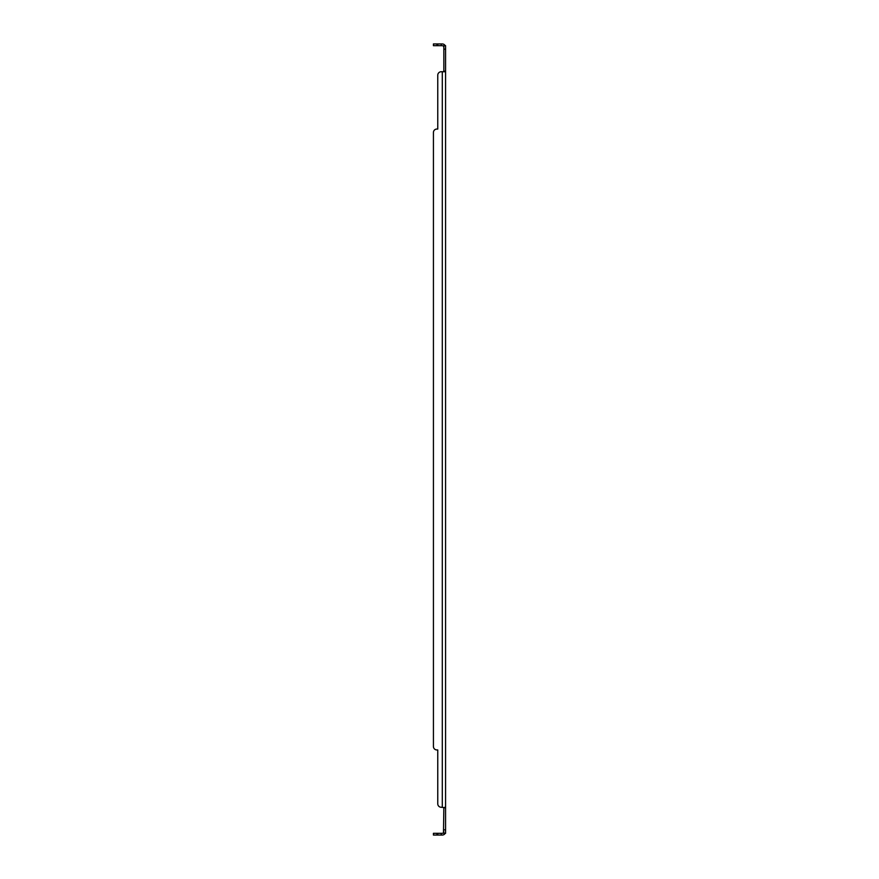 <?xml version="1.0" encoding="UTF-8"?>
<svg xmlns="http://www.w3.org/2000/svg" width="879" height="879" viewBox="0 0 879 879"><rect width="100%" height="100%" fill="white"/><g stroke="black" fill="none" stroke-linecap="round" stroke-linejoin="round"><path stroke-width="1.32" d="M443.84 49.158L443.84 71.243L445.576 71.243L445.576 45.686L443.84 45.686L443.84 49.158L445.576 49.158M444.181 833.314L445.576 833.314L445.576 807.757L443.84 807.757L443.488 832.743A1.56 1.56 0 0 1 442.291 833.314L433.424 833.314L433.424 835.05L436.896 835.05L436.896 833.314M436.896 45.686L436.896 43.95L433.424 43.95L433.424 45.686L442.291 45.686A1.56 1.56 0 0 1 443.488 46.257L443.84 47.246L443.84 45.686M443.84 47.246L443.488 46.257M443.84 831.754L443.488 832.743M445.576 833.314L443.84 833.314M445.576 71.737L444.829 71.737L445.576 71.243L445.576 807.757L441.236 807.263A3.472 3.472 0 0 1 437.764 803.791L437.764 749.952L437.764 803.791M436.896 749.952L437.764 749.952L436.896 749.952A3.472 3.472 0 0 1 433.424 746.48L433.424 132.52A3.472 3.472 0 0 1 436.896 129.048L437.764 129.048L437.764 75.209A3.472 3.472 0 0 1 441.236 71.737L442.291 71.737L442.291 807.263L441.236 807.263M444.829 71.737L442.291 71.737M444.181 45.686L445.576 45.686M444.829 45.148A3.296 3.296 0 0 0 442.291 43.95L437.764 43.95L437.764 45.686M437.764 833.314L437.764 835.05L442.291 835.05A3.296 3.296 0 0 0 444.829 833.852M445.576 807.263L444.829 807.263M433.424 746.48L433.424 132.52M436.896 129.048L437.764 129.048L437.764 75.209M436.896 43.95L437.764 43.95M437.764 835.05L436.896 835.05M443.84 829.842L445.576 829.842M441.236 43.95L441.236 45.686M441.236 833.314L441.236 835.05M443.785 46.005L444.675 45.686M444.675 833.314L443.785 832.995"/></g></svg>
